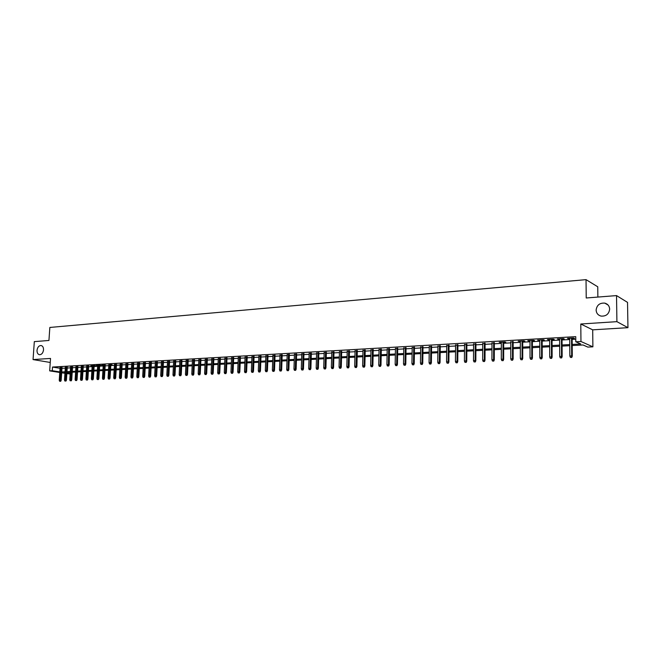<?xml version="1.0" encoding="UTF-8"?>
<svg xmlns="http://www.w3.org/2000/svg" width="661" height="661" viewBox="0 0 661 661"><rect width="100%" height="100%" fill="white"/><g stroke="black" fill="none" stroke-linecap="round" stroke-linejoin="round"><path stroke-width="0.99" d="M43.519 349.876C43.031 353.007 41.693 354.618 39.495 354.726C37.801 354.296 36.975 352.842 37.016 350.347C37.503 347.215 38.85 345.604 41.056 345.513C42.734 345.934 43.552 347.389 43.519 349.876M609.665 309.108C608.955 314.099 606.087 316.429 601.039 316.09C597.99 315.223 596.354 313.223 596.123 310.083C596.833 305.076 599.734 302.763 604.815 303.135C607.814 304.01 609.434 306.002 609.665 309.108M72.247 372.201L72.107 373.903M70.165 374.002L66.852 373.605M597.875 297.07L597.751 286.783L586.034 279.644L49.839 327.451L48.939 340.465L34.322 341.621L33.05 359.576L50.253 362.468M586.034 279.644L586.224 297.987L616.523 295.591L627.529 302.383L627.95 327.674L616.911 321.659L580.788 324.006L580.961 341.506L592.892 346.827L587.844 347.091L583.043 344.976L572.203 345.554M580.788 324.006L592.694 329.839L627.95 327.674M592.694 329.839L592.892 346.827M616.523 295.591L616.911 321.659M62.018 367.69L60.085 367.78M67.265 367.392L65.323 367.483M72.553 367.086L70.611 367.185M77.882 366.781L75.941 366.88M83.261 366.475L81.303 366.574M88.681 366.161L86.723 366.268M92.201 365.657L91.383 378.77L93.341 378.877L94.168 365.541L90.863 365.731L92.185 365.954M97.704 365.335L96.894 378.505L98.861 378.613L99.679 365.227L96.357 365.417L97.688 365.649M105.215 365.219L101.893 365.095L103.248 365.021L102.455 378.241L103.463 378.199L104.264 364.963M108.85 364.698L108.057 377.976L110.032 378.084L110.841 364.583L108.834 364.698M116.468 364.575L114.477 364.69M122.169 364.244L120.17 364.36M127.92 363.922L125.912 364.029M133.712 363.583L131.704 363.699M139.562 363.253L137.546 363.368M145.453 362.914L143.437 363.029M151.402 362.575L149.378 362.691M157.401 362.236L155.368 362.352M163.457 361.889L161.416 362.005M169.555 361.534L167.514 361.658M175.719 361.187L173.661 361.303M181.932 360.832L179.866 360.947M188.195 360.468L186.129 360.592M194.516 360.113L192.442 360.228M200.903 359.741L198.821 359.865M207.339 359.377L205.249 359.493M213.834 359.006L211.735 359.121M220.386 358.626L218.287 358.749M227.004 358.254L224.897 358.369M233.68 357.865L231.565 357.989M240.414 357.485L238.29 357.609M247.214 357.097L245.082 357.213M254.072 356.7L251.94 356.824M260.996 356.304L258.856 356.428M267.986 355.907L265.838 356.031M275.042 355.502L272.886 355.626M282.173 355.097L280.008 355.221M289.361 354.684L287.188 354.808M296.615 354.271L294.442 354.395M303.944 353.85L301.763 353.974M311.348 353.428L309.158 353.552M318.817 352.999L316.619 353.123M326.36 352.569L324.154 352.693M333.979 352.131L331.764 352.255M341.679 351.693L339.457 351.817M349.446 351.247L347.215 351.371M357.287 350.801L355.056 350.925M365.219 350.347L362.972 350.47M373.217 349.884L370.97 350.016M381.306 349.421L379.042 349.553M389.469 348.958L387.206 349.091M397.724 348.487L395.443 348.62M406.052 348.008L403.772 348.14M414.472 347.529L412.183 347.661M422.982 347.042L420.685 347.174M431.575 346.546L429.27 346.678M440.267 346.05L437.946 346.182M449.042 345.546L446.72 345.686M457.908 345.042L455.578 345.174M466.873 344.53L464.534 344.662M475.928 344.009L473.582 344.15M485.091 343.489L482.737 343.621M494.345 342.96L491.982 343.092M503.699 342.423L505.805 342.299L504.872 341.952L499.22 342.274L501.327 342.563M513.159 341.886L510.779 342.018M522.719 341.332L524.867 341.216L523.958 340.853L518.183 341.183L520.331 341.473M532.386 340.787L534.551 340.655L533.658 340.299L527.825 340.63L529.99 340.919M542.16 340.225L544.35 340.101L543.466 339.737L537.567 340.076L539.756 340.357M552.042 339.655L554.249 339.531L553.389 339.167L547.424 339.506L549.63 339.795M562.032 339.085L564.263 338.961L563.42 338.589L557.38 338.936L559.611 339.225M572.195 344.439L580.763 343.976L575.789 341.787L575.748 336.647L52.516 367.053L60.052 368.293M61.977 368.317L65.282 368.127M67.224 368.02L70.57 367.83M72.512 367.723L75.891 367.533M77.841 367.417L81.262 367.227M83.22 367.111L86.682 366.921M88.64 366.805L92.143 366.607M94.11 366.5L97.646 366.293M99.621 366.186L103.199 365.979M105.173 365.872L108.792 365.665M110.784 365.55L114.444 365.343M116.435 365.227L120.137 365.021M122.128 364.905L125.879 364.69M127.879 364.583L131.663 364.368M133.679 364.252L137.505 364.037M139.521 363.922L143.396 363.699M145.42 363.583L149.336 363.36M151.369 363.244L155.335 363.021M157.368 362.906L161.375 362.682M163.416 362.567L167.473 362.335M169.522 362.22L173.628 361.988M175.686 361.873L179.833 361.633M181.899 361.517L186.096 361.278M188.162 361.162L192.409 360.923M194.491 360.807L198.787 360.559M200.87 360.443L205.216 360.195M207.306 360.08L211.71 359.824M213.8 359.708L218.254 359.452M220.353 359.336L224.864 359.08M226.971 358.964L231.532 358.7M233.647 358.584L238.257 358.32M240.381 358.196L245.057 357.932M247.181 357.816L251.907 357.543M254.047 357.427L258.831 357.155M260.971 357.031L265.813 356.758M267.961 356.634L272.861 356.362M275.017 356.238L279.975 355.957M282.14 355.833L287.163 355.544M289.336 355.42L294.418 355.139M296.599 355.015L301.738 354.717M303.928 354.593L309.133 354.304M311.323 354.18L316.594 353.875M318.8 353.751L324.138 353.453M326.344 353.321L331.748 353.015M333.962 352.891L339.432 352.586M341.654 352.453L347.199 352.139M349.429 352.016L355.031 351.693M357.271 351.569L362.955 351.247M365.194 351.123L370.953 350.793M373.201 350.669L379.026 350.338M381.29 350.206L387.189 349.876M389.453 349.743L395.427 349.405M397.707 349.281L403.755 348.934M406.044 348.801L412.175 348.454M414.464 348.33L420.669 347.975M422.974 347.843L429.262 347.488M431.567 347.356L437.937 346.992M440.251 346.868L446.712 346.496M449.034 346.364L455.569 345.992M457.899 345.86L464.526 345.488M466.864 345.356L473.582 344.976M475.928 344.844L482.728 344.455M485.083 344.323L491.974 343.927M494.337 343.794L501.327 343.398M503.699 343.266L510.779 342.861M513.159 342.729L520.331 342.324M522.719 342.183L529.99 341.778M532.386 341.638L539.756 341.225M542.16 341.084L549.63 340.663M552.042 340.522L559.619 340.093M562.04 339.961L569.716 339.523M572.145 339.382L575.764 339.176M572.145 338.506L574.392 338.382L573.558 338.011L567.46 338.358L569.708 338.647M110.858 364.583L112.188 364.822L110.817 364.897M99.671 365.227L101.009 365.459L99.662 365.533M94.151 365.541L95.49 365.773L94.151 365.847M59.771 372.474L49.674 370.871L50.525 358.436L33.05 359.576M49.674 370.871L52.269 370.722L59.804 371.928M52.516 367.053L52.269 370.722M575.789 341.787L580.961 341.506M64.943 373.3L61.671 372.779M64.985 372.589L64.183 372.63L64.976 372.754M66.885 373.06L70.19 373.589M569.765 345.686L562.081 346.1M559.66 346.224L552.075 346.628M549.663 346.761L542.185 347.157M539.781 347.281L532.402 347.678M529.998 347.81L522.727 348.19M520.331 348.322L513.151 348.702M510.771 348.834L503.69 349.206M501.311 349.339L494.321 349.71M491.958 349.834L485.058 350.198M482.704 350.33L475.895 350.685M473.54 350.817L466.823 351.173M464.485 351.297L457.85 351.652M455.52 351.776L448.976 352.123M446.646 352.247L440.193 352.594M437.871 352.718L431.501 353.057M429.187 353.181L422.891 353.511M420.594 353.635L414.381 353.966M412.084 354.089L405.953 354.42M403.664 354.536L397.608 354.858M395.328 354.982L389.354 355.304M387.082 355.42L381.182 355.734M378.918 355.858L373.085 356.172M370.829 356.287L365.079 356.593M362.831 356.717L357.147 357.014M354.907 357.138L349.289 357.436M347.058 357.551L341.514 357.849M339.291 357.973L333.822 358.262M331.599 358.378L326.195 358.667M323.981 358.783L318.643 359.072M316.437 359.187L311.166 359.468M308.968 359.584L303.763 359.865M301.573 359.981L296.425 360.253M294.244 360.369L289.163 360.642M286.99 360.757L281.966 361.022M279.801 361.137L274.836 361.402M272.679 361.517L267.771 361.782M265.623 361.898L260.781 362.154M258.633 362.269L253.849 362.525M251.709 362.633L246.983 362.889M244.851 363.005L240.183 363.253M238.059 363.36L233.44 363.608M231.325 363.724L226.756 363.963M224.649 364.079L220.138 364.318M218.039 364.434L213.577 364.665M211.487 364.781L207.083 365.012M204.993 365.128L200.638 365.359M198.556 365.467L194.251 365.698M192.177 365.806L187.931 366.037M185.857 366.144L181.659 366.368M179.594 366.475L175.438 366.698M173.38 366.814L169.282 367.029M167.233 367.136L163.168 367.351M161.127 367.466L157.111 367.673M155.079 367.789L151.113 367.995M149.08 368.103L145.164 368.317M143.14 368.425L139.264 368.631M137.248 368.739L133.415 368.937M131.399 369.045L127.614 369.251M125.607 369.359L121.864 369.557M119.864 369.664L116.162 369.863M114.171 369.962L110.503 370.16M108.52 370.267L104.901 370.457M102.918 370.565L99.34 370.755M97.365 370.862L93.821 371.052M91.854 371.151L88.359 371.342M86.393 371.449L82.931 371.631M80.981 371.738L77.552 371.92M75.602 372.019L72.214 372.201M70.273 372.308L66.926 372.482M61.729 371.961L65.042 371.779M66.976 371.672L70.33 371.499M72.272 371.391L75.66 371.209M77.61 371.102L81.03 370.92M82.98 370.813L86.451 370.623M88.409 370.524L91.912 370.334M93.879 370.226L97.415 370.036M99.39 369.929L102.967 369.739M104.95 369.631L108.569 369.433M110.552 369.325L114.221 369.127M116.212 369.02L119.914 368.821M121.913 368.714L125.656 368.516M127.664 368.4L131.448 368.202M133.464 368.094L137.29 367.888M139.306 367.772L143.189 367.566M145.205 367.458L149.13 367.243M151.162 367.136L155.128 366.921M157.161 366.814L161.177 366.599M163.217 366.483L167.274 366.268M169.323 366.161L173.43 365.938M175.487 365.822L179.635 365.599M181.701 365.492L185.898 365.26M187.972 365.153L192.219 364.922M194.301 364.814L198.597 364.583M200.68 364.467L205.034 364.236M207.124 364.12L211.528 363.88M213.619 363.773L218.08 363.533M220.179 363.418L224.69 363.17M226.797 363.063L231.358 362.815M233.473 362.699L238.092 362.451M240.216 362.335L244.884 362.088M247.016 361.972L251.75 361.716M253.882 361.6L258.666 361.344M260.814 361.228L265.656 360.964M267.812 360.848L272.712 360.584M274.869 360.468L279.834 360.204M281.999 360.08L287.023 359.815M289.196 359.7L294.277 359.419M296.459 359.303L301.606 359.03M303.787 358.906L309.001 358.626M311.199 358.51L316.47 358.229M318.668 358.105L324.014 357.816M326.22 357.7L331.624 357.411M333.846 357.287L339.316 356.99M341.539 356.874L347.083 356.576M349.314 356.453L354.932 356.155M357.171 356.031L362.848 355.725M365.095 355.601L370.854 355.296M373.11 355.172L378.935 354.858M381.199 354.734L387.098 354.42M389.37 354.296L395.352 353.974M397.625 353.85L403.681 353.528M405.97 353.404L412.1 353.073M414.397 352.949L420.603 352.61M422.908 352.487L429.204 352.148M431.509 352.024L437.888 351.677M440.201 351.553L446.662 351.206M448.984 351.082L455.528 350.727M457.858 350.603L464.493 350.247M466.831 350.115L473.549 349.76M475.895 349.628L482.704 349.264M485.067 349.14L491.958 348.768M494.329 348.636L501.311 348.256M503.69 348.132L510.771 347.752M513.151 347.62L520.331 347.232M522.727 347.108L529.998 346.711M532.402 346.587L539.773 346.19M542.185 346.058L549.655 345.653M552.075 345.521L559.652 345.116M562.073 344.984L569.757 344.571M568.303 338.308L568.303 338.729M558.239 338.886L558.248 339.3M548.291 339.457L548.3 339.87M528.726 340.58L528.726 340.993M571.418 357.337L570.402 357.386L571.757 357.469L571.682 355.932L569.848 356.023L569.708 338.225M571.534 338.126L571.682 355.932L572.286 356.172L572.137 338.085M571.757 357.469L572.286 356.172M569.848 356.023L570.402 357.386M561.28 357.808L560.272 357.857L561.627 357.94L561.536 356.411L559.727 356.502L559.611 338.812M561.42 338.705L561.536 356.411L562.156 356.651L562.032 338.672M561.627 357.94L562.156 356.651M559.727 356.502L560.272 357.857M551.257 358.279L550.258 358.328L551.605 358.411L551.505 356.89L549.712 356.973L549.63 339.382M551.414 339.283L551.505 356.89L552.133 357.13L552.042 339.242M551.605 358.411L552.133 357.13M549.712 356.973L550.258 358.328M541.342 358.741L540.351 358.791L541.698 358.873L541.59 357.361L539.814 357.444L539.748 339.952M541.524 339.845L541.59 357.361L542.227 357.601L542.16 339.812M541.698 358.873L542.227 357.601M539.814 357.444L540.351 358.791M531.535 359.204L530.56 359.245L531.898 359.328L531.774 357.832L530.023 357.915L529.99 340.506M531.733 340.407L531.774 357.832L532.427 358.064L532.386 340.374M531.898 359.328L532.427 358.064M530.023 357.915L530.56 359.245M521.835 359.65L520.876 359.7L522.207 359.782L522.074 358.287L520.339 358.369L520.331 341.068M522.058 340.969L522.074 358.287L522.735 358.526L522.719 340.927M522.207 359.782L522.735 358.526M520.339 358.369L520.876 359.7M512.25 360.105L511.292 360.146L512.622 360.228L512.482 358.749L510.763 358.832L510.779 341.613M512.49 341.514L512.482 358.749L513.151 358.981L513.159 341.473M512.622 360.228L513.151 358.981M510.763 358.832L511.292 360.146M502.757 360.542L501.815 360.592L503.137 360.675L502.988 359.196L501.294 359.278L501.327 342.158M503.021 342.059L502.988 359.196L503.665 359.427L503.699 342.018M503.137 360.675L503.665 359.427M501.294 359.278L501.815 360.592M493.379 360.989L492.445 361.03L493.759 361.113L493.602 359.642L491.924 359.724L491.982 342.695M493.66 342.596L493.602 359.642L494.288 359.873L494.345 342.555M493.759 361.113L494.288 359.873M491.924 359.724L492.445 361.03M484.092 361.418L483.166 361.46L484.48 361.542L484.315 360.088L482.654 360.162L482.737 343.224M484.389 343.125L484.315 360.088L485.009 360.311L485.091 343.092M484.48 361.542L485.009 360.311M482.654 360.162L483.166 361.46M474.912 361.848L473.995 361.889L475.3 361.972L475.127 360.526L473.483 360.6L473.59 343.745M475.226 343.654L475.127 360.526L475.837 360.749L475.937 343.613M475.3 361.972L475.837 360.749M473.483 360.6L473.995 361.889M465.823 362.278L464.923 362.319L466.22 362.393L466.038 360.956L464.41 361.03L464.534 344.265M466.162 344.174L466.038 360.956L466.749 361.179L466.873 344.133M466.22 362.393L466.749 361.179M464.41 361.03L464.923 362.319M456.834 362.691L455.941 362.74L457.238 362.815L457.04 361.385L455.429 361.46L455.578 344.786M457.189 344.695L457.04 361.385L457.767 361.6L457.916 344.645M457.238 362.815L457.767 361.6M455.429 361.46L455.941 362.74M447.943 363.112L447.059 363.153L448.348 363.228L448.141 361.807L446.555 361.881L446.72 345.29M448.307 345.199L448.141 361.807L448.877 362.021L449.042 345.158M448.348 363.228L448.877 362.021M446.555 361.881L447.059 363.153M439.135 363.525L438.268 363.567L439.548 363.641L439.334 362.228L437.764 362.302L437.954 345.794M439.524 345.703L439.334 362.228L440.077 362.443L440.267 345.662M439.548 363.641L440.077 362.443M437.764 362.302L438.268 363.567M430.427 363.93L429.567 363.971L430.848 364.046L430.625 362.641L429.063 362.715L429.278 346.298M430.832 346.207L430.625 362.641L431.377 362.856L431.583 346.157M430.848 364.046L431.377 362.856M429.063 362.715L429.567 363.971M421.809 364.335L420.95 364.376L422.23 364.451L421.999 363.046L420.462 363.12L420.685 346.785M422.23 346.703L421.999 363.046L422.759 363.261L422.99 346.653M422.23 364.451L422.759 363.261M420.462 363.12L420.95 364.376M413.282 364.732L412.431 364.773L413.703 364.847L413.464 363.459L411.943 363.525L412.191 347.273M413.712 347.19L413.464 363.459L414.232 363.666L414.48 347.141M413.703 364.847L414.232 363.666M411.943 363.525L412.431 364.773M404.838 365.128L403.995 365.169L405.267 365.244L405.019 363.856L403.507 363.93L403.78 347.76M405.284 347.669L405.019 363.856L405.796 364.062L406.061 347.628M405.267 365.244L405.796 364.062M403.507 363.93L403.995 365.169M396.484 365.516L395.65 365.558L396.914 365.632L396.658 364.252L395.162 364.327L395.452 348.24M396.947 348.149L396.658 364.252L397.443 364.459L397.724 348.107M396.914 365.632L397.443 364.459M395.162 364.327L395.65 365.558M388.214 365.905L387.387 365.946L388.651 366.02L388.387 364.649L386.908 364.715L387.214 348.711M388.685 348.628L388.387 364.649L389.172 364.855L389.478 348.578M388.651 366.02L389.172 364.855M386.908 364.715L387.387 365.946M380.025 366.285L379.207 366.326L380.463 366.401L380.199 365.037L378.728 365.103L379.05 349.182M380.513 349.091L380.199 365.037L380.992 365.244L381.314 349.049M380.463 366.401L380.992 365.244M378.728 365.103L379.207 366.326M371.92 366.665L371.11 366.706L372.366 366.781L371.92 366.665L372.085 365.426L370.639 365.492L370.978 349.644M372.424 349.562L372.085 365.426L372.887 365.624L373.225 349.512M372.366 366.781L372.887 365.624M370.639 365.492L371.11 366.706M363.897 367.045L363.096 367.078L364.343 367.152L363.897 367.045L364.062 365.806L362.625 365.872L362.98 350.099M364.409 350.016L364.062 365.806L364.864 366.004L365.227 349.975M364.343 367.152L364.864 366.004M362.625 365.872L363.096 367.078M355.949 367.417L355.155 367.45L356.403 367.524L355.949 367.417L356.114 366.186L354.693 366.252L355.064 350.553M356.477 350.479L356.114 366.186L356.923 366.384L357.304 350.429M356.403 367.524L356.923 366.384M354.693 366.252L355.155 367.45M348.083 367.78L347.298 367.822L348.537 367.888L348.083 367.78L348.24 366.558L346.835 366.624L347.223 351.008M348.628 350.925L348.24 366.558L349.066 366.756L349.454 350.875M348.537 367.888L349.066 366.756M346.835 366.624L347.298 367.822M340.299 368.144L339.523 368.185L340.754 368.251L340.299 368.144L340.448 366.929L339.06 366.995L339.465 351.454M340.853 351.371L340.448 366.929L341.283 367.128L341.687 351.322M340.754 368.251L341.283 367.128M339.06 366.995L339.523 368.185M332.582 368.507L331.814 368.541L333.045 368.615L332.582 368.507L332.739 367.293L331.359 367.359L331.781 351.892M333.152 351.817L332.739 367.293L333.574 367.491L333.995 351.768M333.045 368.615L333.574 367.491M331.359 367.359L331.814 368.541M324.948 368.863L324.187 368.896L325.419 368.97L324.948 368.863L325.096 367.656L323.733 367.723L324.163 352.33M325.534 352.255L325.096 367.656L325.939 367.855L326.377 352.206M325.419 368.97L325.939 367.855M323.733 367.723L324.187 368.896M317.387 369.218L316.636 369.251L317.858 369.325L317.387 369.218L317.536 368.02L316.181 368.078L316.627 352.767M317.982 352.685L317.536 368.02L318.379 368.21L318.833 352.635M317.858 369.325L318.379 368.21M316.181 368.078L316.636 369.251M309.902 369.565L309.15 369.606L310.373 369.673L309.902 369.565L310.042 368.375L308.704 368.433L309.166 353.189M310.505 353.114L310.042 368.375L310.893 368.565L311.356 353.065M310.373 369.673L310.893 368.565M308.704 368.433L309.15 369.606M302.482 369.912L301.747 369.945L302.961 370.02L302.482 369.912L302.622 368.722L301.292 368.788L301.771 353.618M303.102 353.544L302.622 368.722L303.482 368.912L303.961 353.495M302.961 370.02L303.482 368.912M301.292 368.788L301.747 369.945M295.137 370.259L294.409 370.292L295.616 370.358L295.137 370.259L295.277 369.078L293.963 369.135L294.451 354.04M295.764 353.966L295.277 369.078L296.136 369.259L296.632 353.916M295.616 370.358L296.136 369.259M293.963 369.135L294.409 370.292M287.865 370.598L287.138 370.631L288.345 370.705L287.865 370.598L287.998 369.425L286.692 369.482L287.196 354.453M288.502 354.379L287.998 369.425L288.865 369.606L289.369 354.329M288.345 370.705L288.865 369.606M286.692 369.482L287.138 370.631M280.652 370.937L279.942 370.97L281.14 371.036L280.652 370.937L280.785 369.763L279.496 369.821L280.016 354.866M281.305 354.792L280.785 369.763L281.66 369.953L282.181 354.742M281.14 371.036L281.66 369.953M279.496 369.821L279.942 370.97M273.514 371.267L272.803 371.3L274.001 371.375L273.514 371.267L273.646 370.102L272.365 370.16L272.902 355.279M274.175 355.205L273.646 370.102L274.522 370.284L275.059 355.155M274.001 371.375L274.522 370.284M272.365 370.16L272.803 371.3M266.449 371.598L265.739 371.631L266.937 371.705L266.449 371.598L266.573 370.441L265.309 370.499L265.854 355.684M267.118 355.61L266.573 370.441L267.449 370.623L268.002 355.56M266.937 371.705L267.449 370.623M265.309 370.499L265.739 371.631M259.442 371.928L258.74 371.961L259.93 372.027L259.442 371.928L259.566 370.771L258.311 370.829L258.872 356.081M260.12 356.006L259.566 370.771L260.451 370.953L261.012 355.957M259.93 372.027L260.451 370.953M258.311 370.829L258.74 371.961M252.502 372.25L251.808 372.283L252.998 372.35L252.502 372.25L252.626 371.102L251.378 371.16L251.948 356.477M253.188 356.411L252.626 371.102L253.51 371.284L254.088 356.353M252.998 372.35L253.51 371.284M251.378 371.16L251.808 372.283M245.628 372.573L244.942 372.606L246.123 372.672L245.628 372.573L245.743 371.432L244.512 371.49L245.099 356.874M246.322 356.8L245.743 371.432L246.636 371.606L247.222 356.75M246.123 372.672L246.636 371.606M244.512 371.49L244.942 372.606M238.811 372.895L238.134 372.928L239.315 372.994L238.811 372.895L238.927 371.755L237.712 371.812L238.307 357.262M239.522 357.196L238.927 371.755L239.827 371.936L240.43 357.138M239.315 372.994L239.827 371.936M237.712 371.812L238.134 372.928M232.061 373.209L231.391 373.242L232.565 373.308L232.061 373.209L232.176 372.077L230.97 372.135L231.573 357.651M232.779 357.576L232.176 372.077L233.077 372.25L233.688 357.527M232.565 373.308L233.077 372.25M230.97 372.135L231.391 373.242M225.376 373.523L224.715 373.556L225.88 373.622L225.376 373.523L225.492 372.391L224.294 372.449L224.905 358.031M226.103 357.965L225.492 372.391L226.393 372.573L227.012 357.907M225.88 373.622L226.393 372.573M224.294 372.449L224.715 373.556M218.75 373.829L218.089 373.862L219.254 373.928L218.75 373.829L218.857 372.705L217.676 372.763L218.304 358.411M219.485 358.345L218.857 372.705L219.766 372.887L220.402 358.287M219.254 373.928L219.766 372.887M217.676 372.763L218.089 373.862M212.181 374.143L211.528 374.167L212.693 374.233L212.181 374.143L212.288 373.019L211.115 373.077L211.751 358.791M212.925 358.716L212.288 373.019L213.206 373.192L213.85 358.667M212.693 374.233L213.206 373.192M211.115 373.077L211.528 374.167M205.678 374.44L205.026 374.473L206.182 374.539L205.678 374.44L205.778 373.333L204.613 373.382L205.265 359.163M206.43 359.097L205.778 373.333L206.695 373.506L207.356 359.039M206.182 374.539L206.695 373.506M204.613 373.382L205.026 374.473M199.225 374.746L198.589 374.779L199.738 374.837L199.225 374.746L199.325 373.639L198.176 373.688L198.837 359.526M199.986 359.46L199.325 373.639L200.25 373.812L200.919 359.41M199.738 374.837L200.25 373.812M198.176 373.688L198.589 374.779M192.838 375.043L192.202 375.076L193.351 375.134L192.838 375.043L192.938 373.944L191.789 373.994L192.458 359.898M193.607 359.832L192.938 373.944L193.855 374.109L194.532 359.774M193.351 375.134L193.855 374.109M191.789 373.994L192.202 375.076M186.501 375.341L185.873 375.365L187.013 375.431L186.501 375.341L186.6 374.242L185.46 374.3L186.146 360.262M187.278 360.195L186.6 374.242L187.526 374.415L188.211 360.138M187.013 375.431L187.526 374.415M185.46 374.3L185.873 375.365M180.222 375.63L179.594 375.663L180.742 375.729L180.222 375.63L180.321 374.539L179.189 374.597L179.883 360.617M181.007 360.551L180.321 374.539L181.246 374.713L181.949 360.501M180.742 375.729L181.246 374.713M179.189 374.597L179.594 375.663M174 375.927L173.38 375.952L174.521 376.018L174 375.927L174.091 374.837L172.975 374.886L173.678 360.972M174.793 360.906L174.091 374.837L175.025 375.002L175.735 360.856M174.521 376.018L175.025 375.002M172.975 374.886L173.38 375.952M167.828 376.216L167.216 376.241L168.348 376.307L167.828 376.216L167.919 375.134L166.82 375.184L167.53 361.327M168.629 361.261L167.919 375.134L168.861 375.299L169.571 361.212M168.348 376.307L168.861 375.299M166.82 375.184L167.216 376.241M161.714 376.497L161.11 376.53L162.242 376.588L161.714 376.497L161.805 375.423L160.714 375.473L161.433 361.674M162.523 361.617L161.805 375.423L162.746 375.588L163.474 361.559M162.242 376.588L162.746 375.588M160.714 375.473L161.11 376.53M155.657 376.787L155.054 376.811L156.178 376.869L155.657 376.787L155.74 375.712L154.657 375.762L155.385 362.021M156.467 361.964L155.74 375.712L156.682 375.869L157.417 361.906M156.178 376.869L156.682 375.869M154.657 375.762L155.054 376.811M149.65 377.067L149.047 377.092L150.171 377.15L149.65 377.067L149.733 375.993L148.659 376.043L149.394 362.368M150.468 362.311L149.733 375.993L150.675 376.159L151.419 362.253M150.171 377.15L150.675 376.159M148.659 376.043L149.047 377.092M143.693 377.34L143.098 377.373L144.214 377.431L143.693 377.34L143.776 376.283L142.702 376.332L143.454 362.707M144.519 362.649L143.776 376.283L144.718 376.44L145.478 362.592M144.214 377.431L144.718 376.44M142.702 376.332L143.098 377.373M137.785 377.621L137.199 377.646L138.314 377.704L137.785 377.621L137.868 376.563L136.81 376.613L137.562 363.046M138.62 362.988L137.868 376.563L138.818 376.72L139.578 362.93M138.314 377.704L138.818 376.72M136.81 376.613L137.199 377.646M131.927 377.894L131.349 377.918L132.456 377.985L131.927 377.894L132.01 376.836L130.961 376.886L131.721 363.385M132.77 363.327L132.01 376.836L132.96 377.001L133.729 363.269M132.456 377.985L132.96 377.001M130.961 376.886L131.349 377.918M126.127 378.166L125.549 378.191L126.656 378.249L126.127 378.166L126.201 377.117L125.16 377.167L125.929 363.715M126.97 363.657L126.201 377.117L127.152 377.274L127.937 363.6M126.656 378.249L127.152 377.274M125.16 377.167L125.549 378.191M120.368 378.431L119.798 378.464L120.897 378.522L120.368 378.431L120.442 377.39L119.41 377.439L120.195 364.046M121.219 363.988L120.442 377.39L121.401 377.547L122.186 363.93M120.897 378.522L121.401 377.547M119.41 377.439L119.798 378.464M114.659 378.703L114.097 378.728L115.196 378.786L114.659 378.703L114.733 377.662L113.709 377.712L114.502 364.376M115.518 364.31L114.733 377.662L115.692 377.819L116.493 364.261M115.196 378.786L115.692 377.819M113.709 377.712L114.097 378.728M108.999 378.968L108.437 378.993L109.536 379.05L108.999 378.968L109.866 364.641M109.536 379.05L110.032 378.084M108.057 377.976L108.437 378.993M103.389 379.224L102.835 379.257L103.926 379.315L103.389 379.224L103.463 378.199L104.421 378.348L105.231 364.905M103.926 379.315L104.421 378.348M102.455 378.241L102.835 379.257M97.828 379.488L97.274 379.513L98.365 379.571L97.828 379.488L98.704 365.277M98.365 379.571L98.861 378.613M96.894 378.505L97.274 379.513M92.309 379.745L91.755 379.769L92.846 379.827L92.309 379.745L93.184 365.599M92.846 379.827L93.341 378.877M91.383 378.77L91.755 379.769M86.831 380.001L87.376 380.083L86.831 380.001L86.897 378.984L85.913 379.026L86.74 365.971M87.723 365.913L86.897 378.984L87.863 379.133L88.698 365.864M87.376 380.083L87.863 379.133M85.913 379.026L86.285 380.025M81.402 380.257L81.947 380.339L81.402 380.257L81.468 379.24L80.493 379.29L81.328 366.277M82.294 366.219L81.468 379.24L82.435 379.389L83.278 366.177M81.947 380.339L82.435 379.389M80.493 379.29L80.865 380.282M76.023 380.505L76.56 380.587L76.023 380.505L76.081 379.497L75.114 379.546L75.957 366.591M76.916 366.533L76.081 379.497L77.056 379.645L77.899 366.483M76.56 380.587L77.056 379.645M75.114 379.546L75.486 380.529M70.686 380.761L71.223 380.843L70.686 380.761L70.744 379.753L69.785 379.794L70.628 366.896M71.586 366.838L70.744 379.753L71.719 379.901L72.57 366.797M71.223 380.843L71.719 379.901M69.785 379.794L70.149 380.786M65.389 381.009L65.926 381.091L65.389 381.009L65.447 380.001L64.497 380.05L65.348 367.194M66.29 367.144L65.447 380.001L66.422 380.149L67.282 367.103M65.926 381.091L66.422 380.149M64.497 380.05L64.861 381.033M60.134 381.248L60.68 381.331L60.134 381.248L60.192 380.257L59.25 380.298L60.101 367.499M61.043 367.442L60.192 380.257L61.167 380.397L62.035 367.409M60.68 381.331L61.167 380.397M59.25 380.298L59.614 381.273M604.815 303.135L608.046 304.994"/></g></svg>
